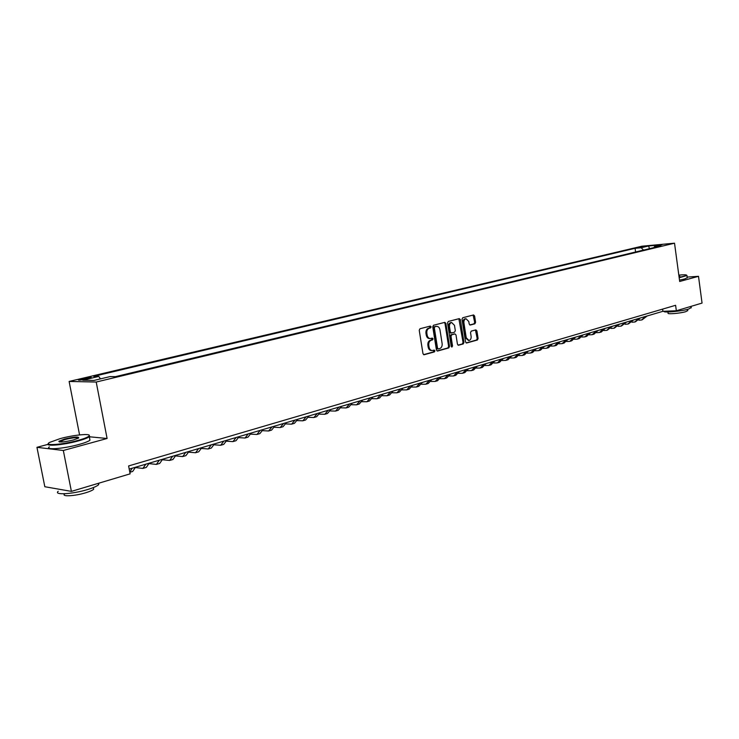 <?xml version="1.0" encoding="UTF-8"?>
<svg xmlns="http://www.w3.org/2000/svg" width="739" height="739" viewBox="0 0 739 739"><rect width="100%" height="100%" fill="white"/><g stroke="black" fill="none" stroke-linecap="round" stroke-linejoin="round"><path stroke-width="1.11" d="M431.133 326.814L430.31 326.084L419.992 328.735L419.225 330.296L422.985 353.713L424.066 354.757L434.421 351.903L434.957 350.813L434.199 350.083L432.518 350.526C430.745 350.572 429.599 349.455 429.073 347.173L428.768 345.233C428.555 342.674 429.359 341.021 431.188 340.263L432.518 339.912L433.045 338.832L432.287 338.092L430.634 338.517C428.842 338.573 427.678 337.446 427.151 335.137L426.837 333.187C426.625 330.629 427.438 328.975 429.276 328.236L430.597 327.894L431.133 326.814M430.07 338.527L429.738 338.536C427.946 338.591 426.791 337.464 426.264 335.164L425.95 333.215C425.738 330.656 426.551 329.003 428.38 328.273L429.71 327.922L429.858 326.195M423.576 354.665L433.534 351.912L433.719 350.212M431.927 350.535L431.622 350.535C429.849 350.591 428.703 349.473 428.186 347.191L427.872 345.252C427.659 342.693 428.472 341.039 430.301 340.291L431.622 339.931L431.798 338.222M638.635 247.297L644.916 246.549L638.635 247.297M474.872 323.811L475.583 322.324L474.604 315.987L473.57 314.953L462.734 317.742L462.014 319.248L465.561 341.981L466.586 343.007L477.385 340.023L478.096 338.527L476.914 330.896L475.898 329.88L471.242 331.118L470.531 332.624L471.122 336.421C471.279 338.656 470.567 340.014 468.979 340.503L466.235 337.751L463.907 322.795C463.741 320.587 464.452 319.23 466.023 318.74L468.803 321.52L469.191 324.005L470.216 325.04L474.872 323.811L473.976 323.848L474.687 322.361L473.108 315.073M679.677 281.485L698.503 276.321L702.05 303.082L676.342 310.759L675.603 305.299L128.604 465.949L130.119 473.847L71.397 491.38L63.323 450.485L107.09 438.486L96.209 382.035L674.522 243.186L679.677 281.485M445.885 323.405L444.813 322.352L433.507 325.262L432.749 326.804L436.444 350L437.516 351.043L448.776 347.93L449.515 346.397L445.885 323.405L444.989 323.442L444.37 322.463M448.277 321.465L459.27 318.629L460.397 319.664L463.953 342.425L463.233 343.94L458.485 345.242L457.45 344.217L455.991 334.952L454.947 333.917L451.732 334.767L451.002 336.291L452.527 345.972L451.945 347.053L451.215 346.332L447.538 322.98L448.277 321.465M85.521 379.181L91.359 377.601C91.377 377.102 89.013 377.352 84.255 378.34L78.389 379.929C78.352 380.428 80.727 380.179 85.521 379.181M96.209 382.035L69.115 381.444L641.886 246.216L674.522 243.186M635.586 251.999L635.078 248.313L93.705 376.345L98.804 376.419L100.439 378.895M635.078 248.313L641.166 247.75L648.639 245.976L662.042 244.738L654.578 246.521L660.851 245.948L115.45 376.65L110.129 376.576L93.964 380.437L82.786 380.216L98.804 376.419M48.026 444.351L36.95 447.326L63.323 450.485M36.95 447.326L44.82 486.724L71.397 491.38M698.503 276.321L687.141 277.079M79.572 434.911L69.115 381.444M129.205 469.099L662.901 311.313L676.342 310.759M662.606 309.114L662.901 311.313M654.578 246.521L653.886 247.611M643.54 250.096L641.166 247.75M648.639 245.976L649.442 248.673M107.09 438.486L89.253 436.758C87.59 437.978 83.904 439.372 78.205 440.943C63.462 445.063 44.322 446.689 48.432 443.529M437.035 350.951L447.88 347.949L448.619 346.415L444.989 323.442M434.846 326.795L434.32 327.876L437.562 348.217L438.301 348.947L439.751 348.559C441.553 347.801 442.347 346.157 442.134 343.617L439.945 329.76C439.419 327.451 438.264 326.333 436.481 326.389L433.959 326.832L433.433 327.904L434.32 327.876M438.116 348.937L436.666 348.235L433.433 327.904M433.959 326.832L435.345 326.472M458.014 345.15L462.337 343.958L463.057 342.443L458.882 318.731M454.291 333.954L450.845 334.795L450.106 336.319L451.631 345.991L452.527 345.972M451.437 346.831L451.631 345.991M454.476 325.326L451.64 322.527C450.033 323.026 449.312 324.393 449.478 326.629L450.319 331.959L451.455 332.984L454.587 332.153L455.316 330.638L454.476 325.326M451.159 322.546L450.744 322.564C449.146 323.063 448.425 324.43 448.582 326.666L449.478 326.629M451.132 332.993L449.423 331.987L448.582 326.666M469.773 324.957L473.976 323.848M465.515 318.768L465.117 318.786C463.547 319.266 462.845 320.615 463.011 322.832L463.907 322.795M468.544 340.513L465.339 337.778L463.011 322.832M466.124 342.914L476.489 340.042L477.2 338.545L475.445 329.991M60.21 438.606L49.596 442.421C42.908 446.088 62.344 444.776 77.881 440.435C84.061 438.726 87.775 437.257 89.031 436.019C92.098 433.146 74.131 434.791 60.21 438.606M64.542 439.058C74.667 436.767 79.341 436.444 78.565 438.088L73.383 439.973C64.201 442.116 59.351 442.55 58.834 441.294L64.542 439.058M78.713 437.996C76.976 437.229 72.357 437.756 64.856 439.557L59.296 441.94M98.924 483.158L98.592 484.729C96.975 486.188 93.354 487.786 87.71 489.514C72.699 494.179 53.254 495.296 58.205 491.287M62.353 489.791L56.977 488.849M93.391 487.805L93.677 489.255C92.504 490.326 89.89 491.481 85.816 492.737C75.036 496.1 61.088 496.894 64.607 493.975L64.57 493.763M89.622 438.652L89.936 440.259C88.274 441.497 84.597 442.91 78.897 444.499C63.739 448.767 44.285 450.263 49.374 446.836M89.207 435.253L89.936 440.259M679.123 277.393L686.993 275.508L679.178 277.753M678.929 275.915L679.825 276.22L679.012 276.562M679.51 276.386L678.975 276.303M691.214 307.526L688.693 309.041C681.497 311.331 662.717 313.003 663.936 311.276M687.723 310.519L685.894 311.627C680.573 313.336 666.754 314.5 668.111 313.151L667.954 311.987M687.224 277.679L684.665 278.991L679.492 280.127M686.993 275.508L686.623 275.231C686.513 274.686 683.917 274.649 678.818 275.102M129.824 472.304L132.66 471.464L135.514 467.233M129.824 472.286L132.059 468.258M135.449 467.565L142.913 468.415L145.795 464.194M143.384 468.267L146.294 467.408L149.195 463.187M149.112 463.63L156.382 464.406L159.319 460.203M156.862 464.258L159.716 463.408L162.663 459.205M162.552 459.76L169.647 460.452L172.621 456.268M170.136 460.314L172.926 459.482L175.919 455.289M175.78 455.935L182.699 456.573L185.72 452.388M183.189 456.425L185.932 455.612L188.962 451.437M188.796 452.176L195.549 452.748L198.615 448.582M196.047 452.601L198.736 451.797L201.812 447.64M201.608 448.462L208.204 448.979L211.308 444.823M208.712 448.832L211.336 448.046L214.458 443.899M214.227 444.804L220.665 445.266L223.815 441.128M221.173 445.118L223.751 444.351L226.91 440.213M226.642 441.201L232.942 441.617L236.12 437.497M233.45 441.469L235.981 440.712L239.168 436.592M238.873 437.645L245.025 438.024L248.239 433.913M245.542 437.867L248.018 437.128L251.242 433.017M250.918 434.144L256.932 434.477L260.183 430.375M257.449 434.32L259.879 433.599L263.139 429.507M262.788 430.689L268.663 430.985L271.943 426.902M269.181 430.828L271.564 430.116L274.862 426.043M274.474 427.281L280.22 427.548L283.536 423.475M280.746 427.391L283.083 426.689L286.409 422.625M285.984 423.927L291.609 424.158L294.953 420.103M292.136 424.001L294.427 423.318L297.78 419.262M297.327 420.611L302.833 420.814L306.205 416.768M303.359 420.657L305.613 419.992L308.994 415.946M308.514 417.35L313.89 417.526L317.299 413.489M314.426 417.369L316.634 416.704L320.042 412.685M319.525 414.136L324.8 414.274L328.227 410.265M325.336 414.117L327.497 413.471L330.933 409.461M330.388 410.958L335.543 411.078L339.007 407.078M336.088 410.921L338.213 410.284L341.677 406.284M341.095 407.826L346.148 407.928L349.621 403.937M346.683 407.762L348.771 407.143L352.254 403.161M351.644 404.741L356.595 404.815L360.096 400.843M357.14 404.649L359.182 404.048L362.692 400.076M362.045 401.693L366.895 401.748L370.424 397.785M367.44 401.582L369.454 400.991L372.983 397.028M372.308 398.681L377.056 398.727L380.603 394.774M377.611 398.561L379.578 397.97L383.135 394.026M382.423 395.716L387.079 395.744L390.654 391.809M387.633 395.577L389.564 395.005L393.139 391.07M392.409 392.797L396.963 392.797L400.556 388.88M397.517 392.631L399.42 392.067L403.014 388.151M402.247 389.906L406.718 389.896L410.33 385.989M407.272 389.73L409.138 389.176L412.75 385.278M411.956 387.06L416.343 387.033L419.964 383.144M416.898 386.866L418.727 386.321L422.357 382.433M421.535 384.243L425.83 384.206L429.479 380.326M426.394 384.04L428.186 383.504L431.835 379.634M430.985 381.472L435.197 381.416L438.864 377.555M435.761 381.25L437.525 380.724L441.192 376.862M440.305 378.728L444.444 378.664L448.12 374.812M445.007 378.497L446.735 377.989L450.421 374.137M449.506 376.022L453.57 375.957L457.256 372.114M454.134 375.781L455.834 375.283L459.529 371.44M458.586 373.352L462.577 373.269L466.281 369.445M463.141 373.103L464.803 372.613L468.517 368.789M467.547 370.719L471.464 370.627L475.177 366.812M472.027 370.461L473.662 369.971L477.385 366.165M476.396 368.114L480.239 368.013L483.971 364.216M480.803 367.846L482.41 367.366L486.151 363.57M485.126 365.546L488.895 365.435L492.645 361.657M489.467 365.269L491.047 364.798L494.797 361.02M493.744 363.006L497.449 362.895L501.208 359.117M498.021 362.72L499.573 362.258L503.333 358.498M502.261 360.503L505.892 360.383L509.661 356.623M506.464 360.207L507.989 359.754L511.757 356.004M510.658 358.027L514.233 357.898L518.011 354.157M514.806 357.731L516.302 357.279L520.08 353.538M518.963 355.579L522.473 355.45L526.26 351.718M523.036 355.274L524.514 354.84L528.302 351.108M527.156 353.168L530.602 353.03L534.399 349.307M531.175 352.854L532.625 352.429L536.422 348.706M535.248 350.776L538.639 350.637L542.444 346.933M539.211 350.462L540.634 350.037L544.44 346.342M543.239 348.42L546.574 348.272L550.389 344.577M547.146 348.106L548.541 347.69L552.366 343.995M551.137 346.092L554.416 345.935L558.241 342.259M554.989 345.769L556.356 345.362L560.18 341.686M558.943 343.792L562.157 343.635L565.991 339.968M562.73 343.459L564.079 343.062L567.912 339.404M566.647 341.52L569.815 341.353L573.649 337.705M570.388 341.187L571.709 340.79L575.552 337.141M574.258 339.275L577.371 339.109L581.214 335.469M577.944 338.933L579.247 338.545L583.099 334.915M581.787 337.049L584.845 336.882L588.697 333.252M585.417 336.707L586.701 336.328L590.553 332.707M589.223 334.859L592.225 334.684L596.087 331.072M592.807 334.508L594.064 334.139L597.916 330.527M596.567 332.689L599.523 332.513L603.394 328.91M600.105 332.338L601.334 331.977L605.204 328.375M603.828 330.545L606.737 330.361L610.608 326.777M607.319 330.194L612.4 326.25M611.005 328.43L613.869 328.245L617.739 324.67M614.442 328.07L619.513 324.144M618.1 326.333L620.917 326.148L624.788 322.583M621.49 325.973L626.543 322.065M625.111 324.264L627.882 324.07L631.762 320.523M628.455 323.904L633.489 320.015M632.039 322.213L634.773 322.019L638.653 318.491M635.346 321.853L640.362 317.982M638.893 320.19L641.581 319.996L645.47 316.477M642.154 319.821L647.161 315.969M81.235 379.985L81.059 379.098M84.458 379.412L84.255 378.34M428.38 328.273L429.276 328.236M425.95 333.215L426.837 333.187M426.264 335.164L427.151 335.137M431.622 339.931L432.518 339.912M430.301 340.291L431.188 340.263M427.872 345.252L428.768 345.233M428.186 347.191L429.073 347.173M433.534 351.912L434.421 351.903M429.71 327.922L430.597 327.894M448.619 346.415L449.515 346.397M447.88 347.949L448.776 347.93M436.666 348.235L437.562 348.217M459.501 319.701L460.397 319.664M463.057 342.443L463.953 342.425M462.337 343.958L463.233 343.94M453.968 333.963L454.864 333.936M450.845 334.795L451.732 334.767M450.106 336.319L451.002 336.291M449.423 331.987L450.319 331.959M465.339 337.778L466.235 337.751M476.018 330.924L476.914 330.896M477.2 338.545L478.096 338.527M476.489 340.042L477.385 340.023M473.708 316.033L474.604 315.987M474.687 322.361L475.583 322.324M437.414 348.965L438.181 348.947M435.585 326.416L436.481 326.389M454.051 333.945L454.947 333.917M450.744 322.564L451.64 322.527M450.476 333.03L451.215 333.012M465.117 318.786L466.023 318.74M59.6 441.525L59.702 442.005M93.345 487.574L93.677 489.255M98.592 484.729L98.315 483.343M59.425 441.682L58.834 441.294M89.031 436.019L89.622 436.416M687.261 277.956L686.947 275.592M687.566 309.355L687.75 310.768M691.261 307.867L691.057 306.362"/></g></svg>

